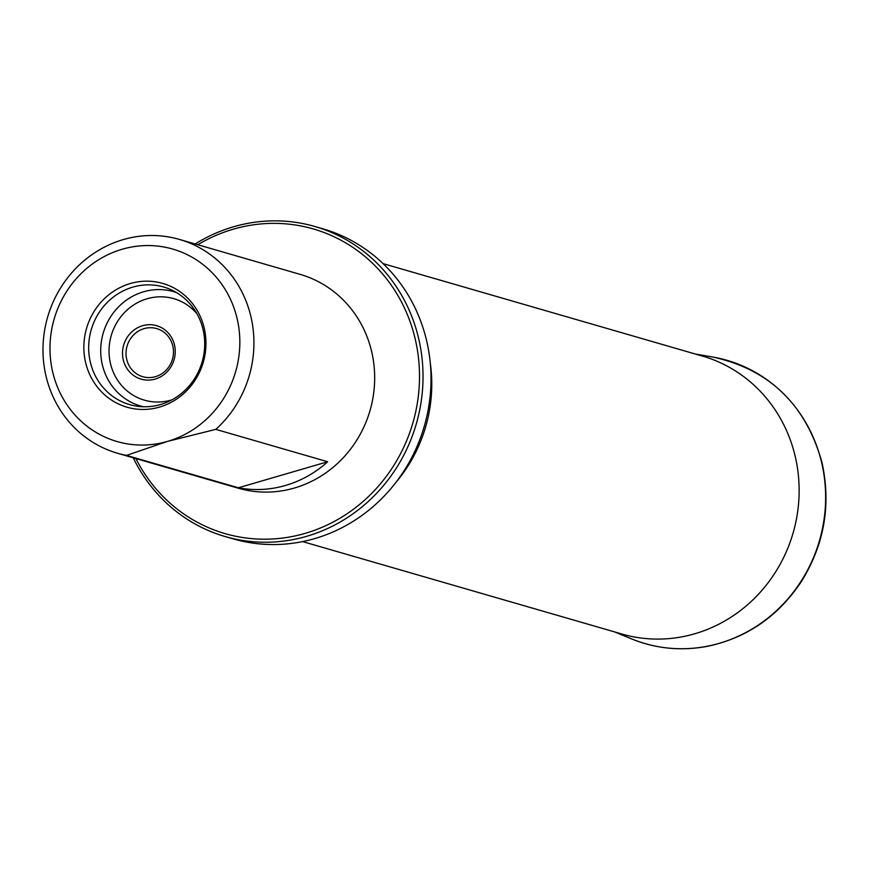 <?xml version="1.0" encoding="UTF-8"?>
<svg xmlns="http://www.w3.org/2000/svg" width="869" height="869" viewBox="0 0 869 869"><rect width="100%" height="100%" fill="white"/><g stroke="black" fill="none" stroke-linecap="round" stroke-linejoin="round"><path stroke-width="1.3" d="M174.473 344.939A27.83 26.244 106.1 0 1 141.528 379.242A27.83 26.244 106.1 0 1 130.611 333.023A27.83 26.244 106.1 0 1 174.473 344.939M126.526 455.399L167.619 441.365A100.174 94.482 106.1 0 1 53.726 320.542A100.174 94.482 106.1 0 1 213.383 274.007A100.174 94.482 106.1 0 1 167.619 441.365L215.816 429.373L327.678 461.754A111.297 104.986 106.1 0 1 285.553 485.445A111.297 104.986 106.1 0 1 238.388 487.781L126.526 455.399A111.297 104.986 106.1 0 1 117.511 453.249A111.297 104.986 106.1 0 1 47.621 317.142A111.297 104.986 106.1 0 1 179.405 239.42A111.297 104.986 106.1 0 1 251.891 321.215A111.297 104.986 106.1 0 1 215.816 429.373M204.193 328.026A64.425 60.776 -73.9 0 0 102.618 300.446A64.425 60.776 -73.9 0 0 127.917 407.452A64.425 60.776 -73.9 0 0 204.193 328.026M179.405 239.42L300.153 274.376A111.297 104.986 106.1 0 1 374.637 380.948A111.297 104.986 106.1 0 1 294.428 488.02A111.297 104.986 106.1 0 1 238.247 488.193L117.511 453.249M135.879 458.56A158.603 149.598 -73.9 0 0 327.809 524.713A158.603 149.598 -73.9 0 0 411.83 326.798A158.603 149.598 -73.9 0 0 233.25 229.199A158.603 149.598 -73.9 0 0 197.774 244.743M195.156 243.983A161.384 152.227 106.1 0 1 233.5 226.787A161.384 152.227 106.1 0 1 314.969 226.527A161.384 152.227 106.1 0 1 422.975 381.046A161.384 152.227 106.1 0 1 306.67 536.303A161.384 152.227 106.1 0 1 225.212 536.564A161.384 152.227 106.1 0 1 133.25 457.8M314.969 226.527L322.953 228.829A161.384 152.227 106.1 0 1 430.97 383.359A161.384 152.227 106.1 0 1 314.665 538.617A161.384 152.227 106.1 0 1 233.196 538.878L225.212 536.564M327.678 461.754L238.388 487.781M203.02 329.394A61.221 57.745 106.1 0 1 138.106 406.355A61.221 57.745 106.1 0 1 91.223 329.764A61.221 57.745 106.1 0 1 171.769 290.061A61.221 57.745 106.1 0 1 203.02 329.394M172.801 345.938A25.038 23.626 -73.9 0 0 156.724 328.601A25.038 23.626 -73.9 0 0 127.07 346.09A25.038 23.626 -73.9 0 0 142.798 376.712A25.038 23.626 -73.9 0 0 166.066 370.237A25.038 23.626 -73.9 0 0 172.801 345.938M430.296 363.155A144.688 136.476 106.1 0 1 395.699 482.675M171.986 399.816A52.835 49.837 106.1 0 1 113.22 371.965A52.835 49.837 106.1 0 1 132.37 305.834A52.835 49.837 106.1 0 1 196.915 313.698M143.504 406.757A59.505 56.127 106.1 0 1 103.183 333.229A59.505 56.127 106.1 0 1 176.548 292.603M699.686 355.269A144.721 136.498 106.1 0 1 795.168 456.171A144.721 136.498 106.1 0 1 755.237 597.557A144.721 136.498 106.1 0 1 619.217 633.24M631.285 638.78C655.889 648.774 681.361 651.272 707.714 646.264C746.873 637.911 778.005 616.479 801.109 581.958C824.279 544.82 831.242 505.052 822.02 462.645C805.845 404.672 769.456 369.466 712.841 357.04A147.448 139.073 106.1 0 1 821.585 462.362A147.448 139.073 106.1 0 1 776.495 610.668A147.448 139.073 106.1 0 1 631.285 638.78L614.731 631.948M302.608 541.593L624.29 634.718M383.077 263.622L704.759 356.746M712.841 357.04L695.2 353.976"/></g></svg>
